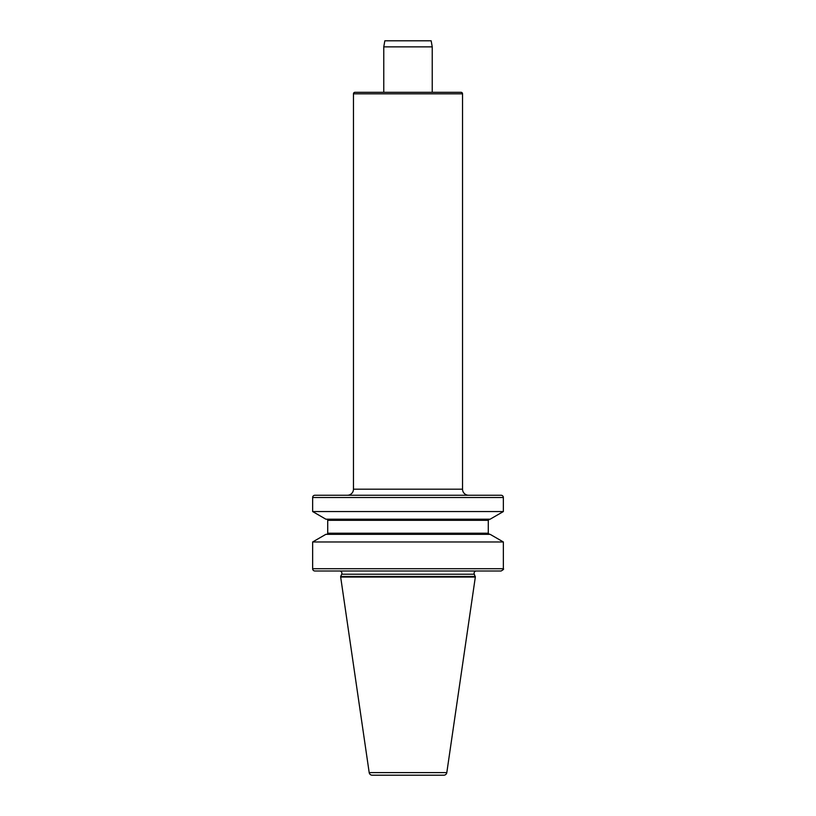 <?xml version="1.0" encoding="UTF-8"?>
<svg xmlns="http://www.w3.org/2000/svg" width="816" height="816" viewBox="0 0 816 816"><rect width="100%" height="100%" fill="white"/><g stroke="black" fill="none" stroke-linecap="round" stroke-linejoin="round"><path stroke-width="0.61" stroke-dasharray="4.08 3.06" d="M461.02 92.31L354.98 92.31M432.235 92.31L383.765 92.31L432.235 92.31M339.64 570.996L476.36 570.996L339.64 570.996M490.141 519.19L325.859 519.19M503.36 511.55L312.64 511.55M314.915 570.996L501.085 570.996M503.36 541.977L312.64 541.977M326.573 519.19L489.427 519.19L326.573 519.19M326.573 534.337L489.427 534.337L326.573 534.337M490.141 534.337L325.859 534.337M501.085 495.251L314.915 495.251M475.33 576.453L340.67 576.453M475.33 577.055L340.67 577.055M372.188 775.2L443.812 775.2M431.164 40.8L384.836 40.8M432.235 46.859L383.765 46.859M462.539 489.192L353.461 489.192M503.36 568.721L312.64 568.721M474.3 574.229L341.7 574.229M488.284 533.205L327.716 533.205M488.284 520.322L327.716 520.322M312.64 497.525L503.36 497.525M353.461 93.82L462.539 93.82M446.811 772.609L369.189 772.609"/><path stroke-width="1.22" d="M462.539 93.82L353.461 93.82A1.52 1.52 0 0 1 354.98 92.31L461.02 92.31A1.52 1.52 0 0 1 462.539 93.82L462.539 489.192A6.059 6.059 0 0 0 468.598 495.251L347.402 495.251A6.059 6.059 0 0 0 353.461 489.192L462.539 489.192M476.36 570.996A2.275 2.275 0 0 0 474.3 574.229L475.33 577.055L446.811 772.609A3.029 3.029 0 0 1 443.812 775.2L372.188 775.2A3.029 3.029 0 0 1 369.189 772.609L446.811 772.609M339.64 570.996A2.275 2.275 0 0 1 341.7 574.229L340.67 576.453L475.33 576.453M347.402 495.251L468.598 495.251M503.36 497.525L312.64 497.525A2.275 2.275 0 0 1 314.915 495.251L501.085 495.251A2.275 2.275 0 0 1 503.36 497.525L503.36 511.55L312.64 511.55L325.859 519.19L490.141 519.19L503.36 511.55M340.67 576.453L340.67 577.055L475.33 577.055M340.67 577.055L369.189 772.609M353.461 93.82L353.461 489.192M312.64 497.525L312.64 511.55M312.64 568.721L503.36 568.721C504.013 569.058 503.258 569.813 501.085 570.996L314.915 570.996A2.275 2.275 0 0 1 312.64 568.721L312.64 541.977L503.36 541.977L490.141 534.337L325.859 534.337L312.64 541.977M326.573 534.337A1.132 1.132 0 0 0 327.716 533.205L327.716 520.322L488.284 520.322L489.427 519.19M326.573 519.19A1.132 1.132 0 0 1 327.716 520.322M432.235 46.859L383.765 46.859L384.836 40.8L431.164 40.8L432.235 46.859L432.235 92.31M383.765 46.859L383.765 92.31M341.7 574.229L474.3 574.229M327.716 533.205L488.284 533.205L488.284 520.322M503.36 568.721L503.36 541.977M488.284 533.205L489.427 534.337"/></g></svg>
